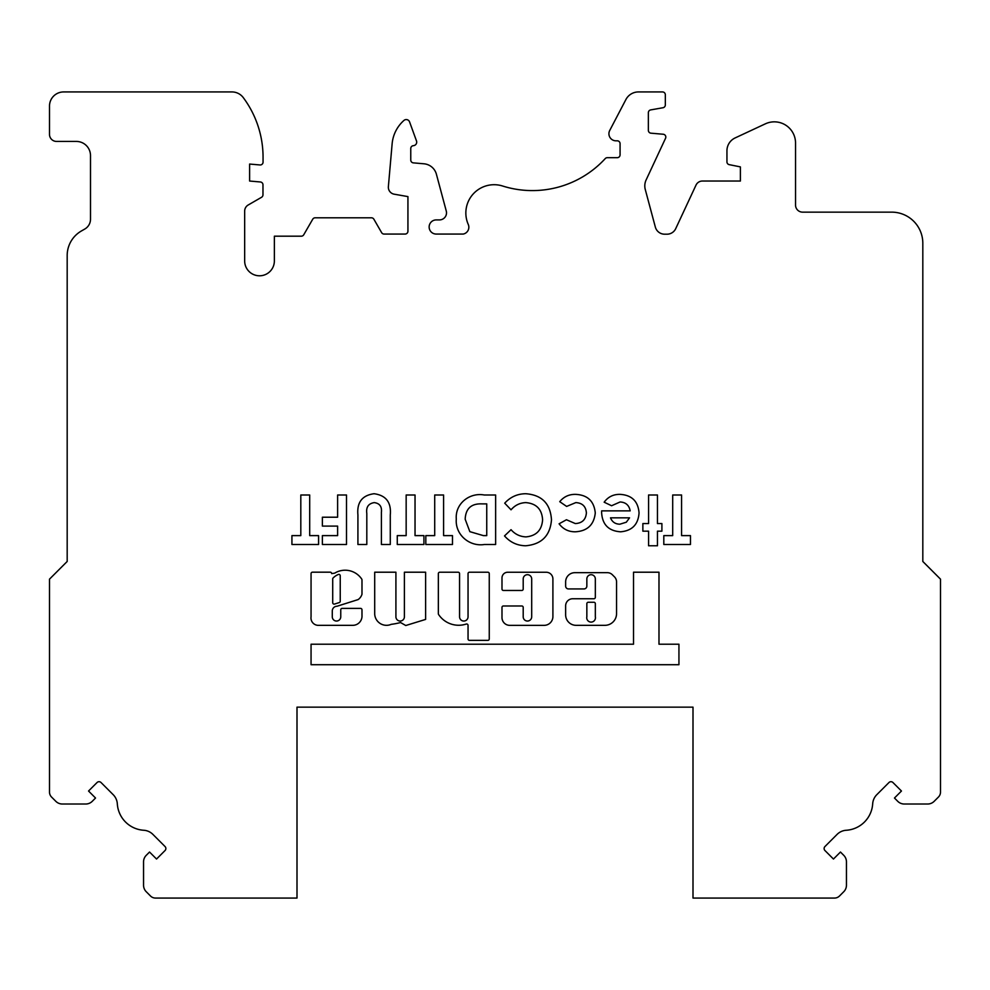 <?xml version="1.0" encoding="UTF-8"?>
<svg xmlns="http://www.w3.org/2000/svg" width="990" height="990" viewBox="0 0 990 990"><rect width="100%" height="100%" fill="white"/><g stroke="black" fill="none" stroke-linecap="round" stroke-linejoin="round"><path stroke-width="1.49" d="M332.714 602.712A1.411 1.411 0 0 0 334.558 604.061L339.248 602.576A1.411 1.411 0 0 0 340.238 601.227L340.238 575.772A1.411 1.411 0 0 0 338.258 574.485A17.127 17.127 0 0 0 333.135 577.937A1.411 1.411 0 0 0 332.714 578.952L332.714 602.712M352.762 625.333A9.232 9.232 0 0 0 361.981 615.421L361.981 609.803A1.411 1.411 0 0 0 360.558 608.392L342.181 608.392A1.411 1.411 0 0 0 340.758 609.803L340.758 616.795A4.245 4.245 0 0 1 336.513 621.039A4.245 4.245 0 0 1 332.281 616.795L332.281 611.115A4.764 4.764 0 0 1 337.046 606.239L358.132 599.581A10.222 10.222 0 0 0 361.894 594.544A1.411 1.411 0 0 0 361.981 594.087L361.981 579.88A1.411 1.411 0 0 0 361.734 579.088A19.961 19.961 0 0 0 334.917 573.024A1.411 1.411 0 0 1 334.187 573.222L331.675 573.606A1.411 1.411 0 0 0 330.252 572.183L312.481 572.183A1.411 1.411 0 0 0 311.058 573.606L311.058 616.795A7.413 7.413 0 0 0 317.79 625.333L352.589 625.333A9.232 9.232 0 0 0 352.762 625.333M386.508 625.321A11.818 11.818 0 0 0 391.236 624.331A72.035 72.035 0 0 0 400.566 622.537L405.764 625.519L425.613 619.418L425.613 572.208L404.403 572.208L404.403 616.795A4.245 4.245 0 0 1 400.158 621.039A4.245 4.245 0 0 1 395.913 616.795L395.913 572.208L374.703 572.208L374.703 614.109A11.818 11.818 0 0 0 386.508 625.321M458.667 625.259A24.119 24.119 0 0 0 466.191 624.059A1.411 1.411 0 0 1 468.047 625.408L468.047 638.946A1.411 1.411 0 0 0 469.458 640.369L487.847 640.369A1.411 1.411 0 0 0 489.258 638.946L489.258 573.631A1.411 1.411 0 0 0 487.847 572.22L469.458 572.22A1.411 1.411 0 0 0 468.047 573.631L468.047 616.795A4.245 4.245 0 0 1 463.803 621.039A4.245 4.245 0 0 1 459.558 616.795L459.558 573.631A1.411 1.411 0 0 0 458.147 572.22L439.758 572.22A1.411 1.411 0 0 0 438.347 573.631L438.347 613.713A1.411 1.411 0 0 0 438.582 614.493A24.119 24.119 0 0 0 458.667 625.259M586.847 616.795A4.356 4.356 0 0 0 591.092 622.104A4.356 4.356 0 0 0 595.337 616.795L595.337 603.677A1.411 1.411 0 0 0 593.913 602.267L588.258 602.267A1.411 1.411 0 0 0 586.847 603.677L586.847 616.795M527.447 621.039A4.245 4.245 0 0 1 523.203 616.795L523.203 607.402A1.411 1.411 0 0 0 521.792 605.979L503.403 605.979A1.411 1.411 0 0 0 501.992 607.402L501.992 617.562A7.784 7.784 0 0 0 509.776 625.358L544.116 625.358A8.786 8.786 0 0 0 552.903 616.572L552.903 578.94A6.707 6.707 0 0 0 546.208 572.245L507.697 572.245A5.705 5.705 0 0 0 501.992 577.95L501.992 589.062A1.411 1.411 0 0 0 503.403 590.473L521.792 590.473A1.411 1.411 0 0 0 523.203 589.062L523.203 578.94A4.245 4.245 0 0 1 527.447 574.695A4.245 4.245 0 0 1 531.692 578.94L531.692 616.795A4.245 4.245 0 0 1 527.447 621.039M888.958 782.533A2.834 2.834 0 0 1 892.955 782.533L901.457 791.022L894.465 798.027L897.757 801.331A9.195 9.195 0 0 0 904.266 804.016L927.667 804.016A9.195 9.195 0 0 0 934.164 801.331L938.433 797.061A7.066 7.066 0 0 0 940.5 792.062L940.5 579.15L922.816 561.466L922.816 243.255A31.111 31.111 0 0 0 891.705 212.145L802.605 212.145A7.066 7.066 0 0 1 795.539 205.066L795.539 143.055A21.211 21.211 0 0 0 765.357 123.837L735.112 137.944A14.145 14.145 0 0 0 726.945 150.752L726.945 161.877A2.834 2.834 0 0 0 729.222 164.649L740.384 166.889L740.384 181.034L702.417 181.034A7.066 7.066 0 0 0 696.007 185.118L675.712 228.653A9.615 9.615 0 0 1 667 234.197L664.637 234.197A9.615 9.615 0 0 1 655.343 227.069L645.282 189.536A14.083 14.083 0 0 1 646.124 179.933L665.552 138.266A2.834 2.834 0 0 0 663.238 134.244L650.937 133.18A2.834 2.834 0 0 1 648.363 130.358L648.363 112.687A2.834 2.834 0 0 1 650.702 109.902L662.991 107.737A2.834 2.834 0 0 0 665.33 104.952L665.33 94.755A2.834 2.834 0 0 0 662.508 91.934L638.463 91.934A14.145 14.145 0 0 0 625.928 99.507L609.729 130.47A7.066 7.066 0 0 0 615.99 140.815L617.24 140.815A2.834 2.834 0 0 1 620.074 143.649L620.074 154.848A2.834 2.834 0 0 1 617.24 157.682L607.316 157.682A2.834 2.834 0 0 0 605.236 158.598A98.963 98.963 0 0 1 502.648 186.021A28.289 28.289 0 0 0 468.258 224.421A6.967 6.967 0 0 1 463.246 234.061L436.219 234.061A7.066 7.066 0 0 1 429.14 226.995A7.066 7.066 0 0 1 436.219 219.916L439.436 219.916A7.066 7.066 0 0 0 446.267 211.019L436.404 174.228A14.145 14.145 0 0 0 423.98 163.796L413.337 162.867A2.834 2.834 0 0 1 410.763 160.046L410.763 148.488A2.834 2.834 0 0 1 413.399 145.666A3.539 3.539 0 0 0 416.493 140.927L409.575 121.906A3.539 3.539 0 0 0 403.908 120.458A35.355 35.355 0 0 0 392.127 143.859L388.377 186.603A7.066 7.066 0 0 0 394.193 194.189L407.93 196.602L407.93 231.239A2.834 2.834 0 0 1 405.108 234.061L384.083 234.061A2.834 2.834 0 0 1 381.633 232.65L373.874 219.211A2.834 2.834 0 0 0 371.423 217.8L315.179 217.8A2.834 2.834 0 0 0 312.729 219.211L303.744 234.766A2.834 2.834 0 0 1 301.294 236.189L274.366 236.189L274.366 260.939A14.85 14.85 0 0 1 259.516 275.789A14.85 14.85 0 0 1 244.666 260.939L244.666 211.118A7.066 7.066 0 0 1 248.205 204.992L261.558 197.282A2.834 2.834 0 0 0 262.969 194.832L262.969 184.784A2.834 2.834 0 0 0 260.382 181.974L249.616 181.034L249.616 164.055L259.986 164.959A2.834 2.834 0 0 0 263.055 162.15L263.055 156.965A99.891 99.891 0 0 0 243.268 97.602A14.145 14.145 0 0 0 231.932 91.934L63.645 91.934A14.145 14.145 0 0 0 49.5 106.066L49.5 134.355A7.066 7.066 0 0 0 56.566 141.434L76.354 141.434A14.145 14.145 0 0 1 90.498 155.566L90.498 219.211A11.311 11.311 0 0 1 84.831 229.012L81.316 231.029A28.289 28.289 0 0 0 67.184 255.531L67.184 561.466L49.5 579.15L49.5 792.062A7.066 7.066 0 0 0 51.567 797.061L55.836 801.331A9.195 9.195 0 0 0 62.333 804.016L85.734 804.016A9.195 9.195 0 0 0 92.243 801.331L95.535 798.027L88.543 791.022L97.045 782.533A2.834 2.834 0 0 1 101.042 782.533L113.194 794.685A14.145 14.145 0 0 1 117.315 803.806A28.289 28.289 0 0 0 143.773 830.264A14.145 14.145 0 0 1 152.881 834.372L165.045 846.537A2.834 2.834 0 0 1 165.045 850.534L156.544 859.035L149.54 852.031L146.248 855.335A9.195 9.195 0 0 0 143.55 861.832L143.55 885.233A9.195 9.195 0 0 0 146.248 891.73L150.505 896A7.066 7.066 0 0 0 155.504 898.066L297 898.066L297 707.145L693 707.145L693 898.066L834.496 898.066A7.066 7.066 0 0 0 839.495 896L843.752 891.73A9.195 9.195 0 0 0 846.45 885.233L846.45 861.832A9.195 9.195 0 0 0 843.752 855.335L840.461 852.031L833.456 859.035L824.955 850.534A2.834 2.834 0 0 1 824.955 846.537L837.119 834.372A14.145 14.145 0 0 1 846.227 830.264A28.289 28.289 0 0 0 872.685 803.806A14.145 14.145 0 0 1 876.806 794.685L888.958 782.533M390.283 514.973L390.283 544.5L381.41 544.5L381.41 512.288C382.029 506.558 379.653 503.341 374.269 502.611C368.416 503.539 365.929 507.152 366.807 513.476L366.807 544.5L357.922 544.5L357.922 514.973C356.746 502.413 362.142 495.334 374.071 493.725C386.026 495.334 391.421 502.413 390.283 514.973M452.479 535.615L452.479 544.5L425.824 544.5L425.824 535.615L434.709 535.615L434.709 495L443.594 495L443.594 535.615L452.479 535.615M525.64 545.775C517.151 545.577 510.122 542.297 504.516 535.912L511.038 529.687C515.01 534.241 519.998 536.642 525.987 536.889C536.283 535.887 541.815 530.219 542.594 519.849C541.951 509.256 536.357 503.514 525.814 502.611C519.886 502.833 514.961 505.234 511.038 509.813L504.714 503.18C510.407 496.955 517.423 493.8 525.777 493.725C541.876 494.963 550.44 503.663 551.48 519.824C550.205 535.714 541.592 544.364 525.64 545.775M601.611 512.535L601.648 510.865L630.172 510.865C629.133 505.234 625.767 502.276 620.087 501.979L611.585 505.742L604.16 502.202C608.107 496.819 613.454 494.208 620.186 494.369C631.83 495.124 638.117 501.299 639.057 512.894C638.265 524.477 632.103 530.788 620.594 531.803C608.615 530.986 602.291 524.564 601.611 512.535M595.337 578.952L595.337 597.329A1.411 1.411 0 0 1 593.913 598.752L572.703 598.752A7.066 7.066 0 0 0 565.636 605.818L565.636 614.852A10.482 10.482 0 0 0 576.118 625.333L604.853 625.333A11.694 11.694 0 0 0 616.547 613.639L616.547 581.873A7.066 7.066 0 0 0 614.481 576.873L612.352 574.745A7.066 7.066 0 0 0 607.353 572.678L574.831 572.678A9.195 9.195 0 0 0 565.636 581.873L565.636 586.105A2.834 2.834 0 0 0 568.458 588.926L584.013 588.926A2.834 2.834 0 0 0 586.847 586.105L586.847 578.952A4.245 4.245 0 0 1 591.092 574.707A4.245 4.245 0 0 1 595.337 578.952M678.942 644.218L658.981 644.218L658.981 572.208L633.513 572.208L633.513 644.218L311.058 644.218L311.058 664.711L678.942 664.711L678.942 644.218M657.459 531.172L657.459 545.775L648.574 545.775L648.574 531.172L642.869 531.172L642.869 523.562L648.574 523.562L648.574 495L657.459 495L657.459 523.562L661.902 523.562L661.902 531.172L657.459 531.172M318.582 535.615L318.582 544.5L291.926 544.5L291.926 535.615L300.812 535.615L300.812 495L309.697 495L309.697 535.615L318.582 535.615M690.463 535.615L690.463 544.5L663.807 544.5L663.807 535.615L672.693 535.615L672.693 495L681.578 495L681.578 535.615L690.463 535.615M575.339 531.803C568.557 531.853 563.149 529.18 559.09 523.797L566.453 519.75L575.301 523.562C582.12 523.215 585.82 519.663 586.389 512.907C585.882 506.397 582.343 502.957 575.784 502.611L566.626 506.422L559.734 501.683C563.817 496.683 569.101 494.245 575.611 494.369C587.528 494.938 594.087 501.126 595.275 512.956C594 524.811 587.355 531.086 575.339 531.803M495.631 495L495.631 544.5L484.444 544.5C469.322 546.913 454.992 534.55 456.291 519.057C455.016 503.712 469.594 492.228 484.271 495L495.631 495M423.918 535.615L423.918 544.5L397.275 544.5L397.275 535.615L406.16 535.615L406.16 495L415.033 495L415.033 535.615L423.918 535.615M346.5 495L346.5 544.5L322.381 544.5L322.381 535.615L337.615 535.615L337.615 526.098L322.381 526.098L322.381 517.213L337.615 517.213L337.615 495L346.5 495M922.816 490.755L922.816 561.466M922.816 398.834L922.816 328.111M67.184 328.111L67.184 398.834M67.184 561.466L67.184 490.755M629.541 517.844L610.496 517.844C612.204 522.002 615.322 524.118 619.876 524.193L626.311 522.213L629.541 517.844M483.355 535.615L486.746 535.615L486.746 503.885L482.105 503.885C471.314 503.415 465.671 508.526 465.176 519.218L469.842 531.655L483.355 535.615"/></g></svg>
